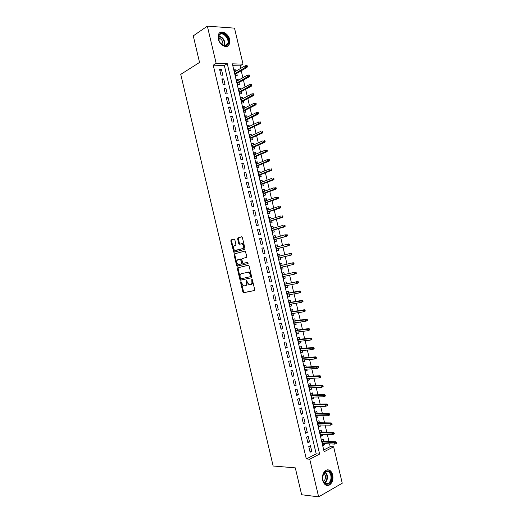 <?xml version="1.0" encoding="UTF-8"?>
<svg xmlns="http://www.w3.org/2000/svg" width="523" height="523" viewBox="0 0 523 523"><rect width="100%" height="100%" fill="white"/><g stroke="black" fill="none" stroke-linecap="round" stroke-linejoin="round"><path stroke-width="0.78" d="M240.848 281.694L240.593 282.413L242.842 291.952L243.633 292.73L254.283 290.579L254.675 289.546L252.374 279.818L251.805 279.269L251.831 281.263C252.132 283.061 251.726 284.172 250.609 284.59L248.968 284.728L246.438 280.505L246.013 281.217L246.307 282.466C246.608 284.251 246.209 285.349 245.11 285.767L243.509 285.898L240.848 281.694M241.273 281.93L243.541 291.769L244.117 292.534L254.453 290.507M252.223 279.478L252.537 281.086L251.831 281.263M246.693 280.714L247.006 282.289L246.307 282.466M229.689 39.611L229.126 44.841C226.832 48.966 219.529 45.07 218.281 38.944L218.81 33.773C221.144 29.53 228.473 33.544 229.689 39.611M332.7 474.884C333.458 479.388 332.419 482.736 329.595 484.939C326.417 486.344 324.123 484.847 322.711 480.46C321.965 475.995 322.972 472.655 325.737 470.452C328.96 468.987 331.281 470.465 332.7 474.884M234.834 239.763L234.049 239.031L231.159 239.887L230.806 240.953L233.833 252.256L244.561 249.406L244.934 248.327L242.384 237.534L241.58 236.795L238.011 237.854L237.645 238.939L238.723 243.515L239.253 244.241L242.018 243.796C243.849 245.509 243.986 247.124 242.443 248.628L234.866 250.491C233.062 248.811 232.912 247.216 234.415 245.712L235.546 245.392L235.912 244.319L234.834 239.763M318.638 496.85L301.653 494.745L295.299 467.863L273.143 466.006L180.749 74.364L199.544 62.446L193.268 35.865L207.356 26.15L234.507 28.144L243.032 64.139L232.349 63.832L324.136 451.735L333.635 446.819L342.251 483.213L318.638 496.85L309.734 459.201L319.618 454.075L227.27 63.688L216.156 63.375L207.356 26.15M306.315 458.965L316.193 453.872L224.328 65.453L213.234 65.166L306.315 458.965L309.734 459.201M213.234 65.166L216.156 63.375M237.749 267.802L237.39 268.842L239.887 279.432L240.449 280.184L251.275 277.824L251.655 276.778L249.105 265.978L248.549 265.226L237.749 267.802L238.455 267.645L238.089 268.685L240.587 279.262L241.149 280.014L251.373 277.785M236.592 265.481L234.095 254.897L234.454 253.845L245.202 251.02L246.836 256.375L246.457 257.44L242.149 258.565L241.783 259.617L243.045 263.402L247.791 262.285L248.092 263.566L237.141 266.22L236.592 265.481L237.298 265.318L234.801 254.747L234.095 254.897M236.193 70.997L235.932 69.866L234.376 70.775M235.932 69.866L234.154 69.834L235.461 75.358L237.233 75.384L236.749 73.325M238.383 80.222L238.102 79.058L236.546 79.941M238.102 79.058L236.331 79.045L237.638 84.569L239.41 84.576L238.926 82.523M240.567 89.459L240.279 88.25L238.71 89.113M240.279 88.25L238.514 88.256L239.822 93.787L241.587 93.767L241.103 91.721M242.75 98.69L242.456 97.448L240.881 98.278M242.456 97.448L240.691 97.474L241.999 103.005L243.764 102.966L243.28 100.926M244.934 107.928L244.633 106.646L243.051 107.457M244.633 106.646L242.875 106.692L244.182 112.223L245.941 112.164L245.457 110.131M247.124 117.165L246.81 115.844L245.228 116.629M246.81 115.844L245.058 115.91L246.366 121.447L248.118 121.369L247.634 119.336M249.308 126.409L248.987 125.049L247.399 125.808M248.987 125.049L247.235 125.134L248.549 130.665L250.295 130.567L249.817 128.547M251.498 135.653L251.164 134.254L249.569 134.986M251.164 134.254L249.419 134.359L250.733 139.896L252.472 139.772L251.994 137.758M253.688 144.897L253.348 143.459L251.74 144.171M253.348 143.459L251.602 143.583L252.916 149.12L254.655 148.983L254.178 146.97M255.871 154.141L255.525 152.664L253.917 153.357M255.525 152.664L253.786 152.814L255.1 158.351L256.832 158.194L256.355 156.187M258.061 163.392L257.702 161.875L256.087 162.542M257.702 161.875L255.969 162.045L257.283 167.589L259.009 167.406L258.539 165.405M260.251 172.649L259.885 171.093L258.264 171.727M259.885 171.093L258.159 171.283L259.467 176.82L261.193 176.617L260.722 174.623M262.441 181.899L262.062 180.304L260.441 180.919M262.062 180.304L260.343 180.513L261.657 186.057L263.376 185.835L262.906 183.848M264.631 191.156L264.246 189.522L262.611 190.117M264.246 189.522L262.526 189.757L263.84 195.301L265.553 195.053L265.089 193.072M266.822 200.414L266.429 198.747L264.788 199.309M266.429 198.747L264.716 198.995L266.03 204.539L267.737 204.277L267.273 202.296M269.018 209.677L268.613 207.964L266.965 208.507M268.613 207.964L266.9 208.239L268.214 213.783L269.92 213.502L269.456 211.527M271.208 218.941L270.796 217.189L269.142 217.705M270.796 217.189L269.09 217.483L270.404 223.033L272.104 222.726L271.64 220.758M273.398 228.205L272.98 226.413L271.319 226.91M272.98 226.413L271.28 226.734L272.594 232.277L274.287 231.951L273.823 229.996M275.595 237.475L275.163 235.644L273.496 236.115M275.163 235.644L273.47 235.978L274.784 241.534L276.471 241.181L276.007 239.227M277.791 246.745L277.347 244.875L275.68 245.32M277.347 244.875L275.654 245.235L276.968 250.785L278.654 250.419L278.197 248.464M279.982 256.022L279.53 254.113L277.857 254.531M279.53 254.113L277.844 254.485L279.158 260.042L280.844 259.65L280.38 257.708M282.57 266.965L283.028 268.887L281.348 269.273M282.178 265.285L281.714 263.344L280.034 263.742L281.354 269.299L283.028 268.887M284.767 276.242L285.218 278.125L283.525 278.484M284.362 274.529L283.904 272.581L282.23 272.999L283.544 278.556L285.218 278.125M286.964 285.519L287.402 287.369L285.708 287.702M286.552 283.78L286.088 281.825L284.42 282.263L285.735 287.82L287.402 287.369M289.16 294.802L289.592 296.613L287.885 296.92M288.742 293.03L288.278 291.069L286.611 291.527L287.925 297.084L289.592 296.613M291.357 304.092L291.775 305.857L290.069 306.145M290.932 302.281L290.468 300.313L288.801 300.79L290.121 306.354L291.775 305.857M293.56 313.375L293.965 315.108L292.252 315.369M293.122 311.531L292.651 309.557L290.997 310.061L292.311 315.624L293.965 315.108M295.757 322.665L296.155 324.358L294.436 324.593M295.312 320.789L294.841 318.808L293.187 319.331L294.508 324.894L296.155 324.358M297.953 331.955L298.345 333.609L296.619 333.824M297.502 330.046L297.031 328.058L295.384 328.601L296.704 334.164L298.345 333.609M300.156 341.251L300.535 342.866L298.803 343.055M299.692 339.309L299.221 337.315L297.58 337.878L298.894 343.441L300.535 342.866M302.353 350.547L302.725 352.123L300.987 352.286M301.889 348.573L301.411 346.566L299.777 347.154L301.091 352.718L302.725 352.123M304.556 359.844L304.916 361.38L303.177 361.524M304.079 357.837L303.601 355.83L301.967 356.431L303.288 362.001L304.916 361.38M306.753 369.146L307.112 370.644L305.36 370.761M306.269 367.1L305.792 365.087L304.164 365.714L305.484 371.284L307.112 370.644M308.956 378.449L309.302 379.907L307.544 379.999M308.465 376.37L307.988 374.35L306.36 374.998L307.681 380.567L309.302 379.907M311.159 387.752L311.492 389.177L309.734 389.243M310.662 385.647L310.178 383.614L308.563 384.287L309.877 389.857L311.492 389.177M313.362 397.062L313.689 398.441L311.924 398.487M312.852 394.917L312.375 392.884L310.76 393.571L312.081 399.147L313.689 398.441M315.565 406.371L315.885 407.718L314.107 407.731M315.049 404.194L314.565 402.154L312.957 402.86L314.277 408.437L315.885 407.718M317.768 415.68L318.076 416.988L316.297 416.981M317.245 413.477L316.761 411.424L315.153 412.157L316.474 417.733L318.076 416.988M319.971 424.996L320.272 426.265L318.487 426.232M319.442 422.754L318.958 420.701L317.356 421.453L318.677 427.03L320.272 426.265M322.175 434.312L322.469 435.541L320.677 435.482M321.638 432.037L321.148 429.971L319.553 430.749L320.874 436.326L322.469 435.541M308.773 446.537L310.119 452.218L311.76 451.382L310.42 445.714L308.773 446.537M306.53 437.065L307.877 442.746L309.531 441.935L308.184 436.267L306.53 437.065M304.294 427.598L305.635 433.279L307.295 432.482L305.955 426.814L304.294 427.598M302.059 418.132L303.399 423.813L305.059 423.042L303.719 417.374L302.059 418.132M299.816 408.666L301.163 414.347L302.83 413.595L301.49 407.927L299.816 408.666M297.58 399.206L298.921 404.88L300.594 404.155L299.254 398.487L297.58 399.206M295.345 389.746L296.685 395.421L298.365 394.715L297.025 389.053L295.345 389.746M293.109 380.286L294.449 385.961L296.129 385.274L294.795 379.62L293.109 380.286M290.873 370.833L292.213 376.508L293.9 375.841L292.56 370.186L290.873 370.833M288.637 361.38L289.977 367.054L291.671 366.414L290.33 360.752L288.637 361.38M286.401 351.933L287.748 357.601L289.441 356.98L288.101 351.325L286.401 351.933M284.172 342.487L285.512 348.155L287.212 347.553L285.872 341.898L284.172 342.487M281.936 333.04L283.276 338.708L284.983 338.133L283.643 332.478L281.936 333.04M279.707 323.593L281.047 329.261L282.753 328.706L281.42 323.057L279.707 323.593M277.471 314.153L278.811 319.821L280.524 319.285L279.19 313.637L277.471 314.153M275.242 304.719L276.582 310.381L278.301 309.871L276.961 304.216L275.242 304.719M273.013 295.279L274.346 300.941L276.072 300.45L274.738 294.802L273.013 295.279M270.777 285.846L272.117 291.507L273.849 291.043L272.509 285.395L270.777 285.846M268.547 276.419L269.888 282.074L271.62 281.629L270.286 275.981L268.547 276.419M266.318 266.992L267.658 272.646L269.397 272.221L268.064 266.58L266.318 266.992M264.089 257.564L265.429 263.219L267.175 262.814L265.841 257.172L264.089 257.564M261.866 248.137L263.2 253.792L264.952 253.413L263.618 247.771L261.866 248.137M259.637 238.717L260.97 244.372L262.729 244.012L261.395 238.37L259.637 238.717M257.408 229.296L258.748 234.951L260.506 234.611L259.173 228.969L257.408 229.296M255.185 219.882L256.518 225.531L258.284 225.21L256.95 219.575L255.185 219.882M252.955 210.468L254.289 216.117L256.061 215.816L254.727 210.181L252.955 210.468M250.733 201.054L252.066 206.703L253.838 206.428L252.504 200.793L250.733 201.054M248.503 191.647L249.844 197.289L251.622 197.034L250.288 191.405L248.503 191.647M246.281 182.233L247.614 187.881L249.399 187.646L248.065 182.017L246.281 182.233M244.058 172.832L245.392 178.474L247.183 178.265L245.849 172.636L244.058 172.832M241.835 163.431L243.169 169.066L244.96 168.883L243.633 163.254L241.835 163.431M239.612 154.03L240.946 159.665L242.744 159.502L241.41 153.873L239.612 154.03M237.39 144.629L238.723 150.271L240.528 150.121L239.194 144.498L237.39 144.629M235.167 135.235L236.501 140.87L238.305 140.746L236.978 135.124L235.167 135.235M232.944 125.84L234.278 131.476L236.089 131.371L234.762 125.749L232.944 125.84M230.728 116.446L232.062 122.081L233.873 122.003L232.545 116.381L230.728 116.446M228.505 107.058L229.839 112.693L231.663 112.635L230.329 107.012L228.505 107.058M226.289 97.67L227.616 103.306L229.447 103.266L228.12 97.651L226.289 97.67M224.066 88.289L225.4 93.918L227.23 93.905L225.903 88.282L224.066 88.289M221.85 78.908L223.184 84.536L225.014 84.543L223.687 78.927L221.85 78.908M222.805 75.181L221.477 69.566L219.634 69.526L220.961 75.155L222.805 75.181M323.724 449.989L330.209 446.649L329.549 443.864M329 441.536L327.326 434.469M326.783 432.181L325.103 425.081M324.567 422.826L322.881 415.7M322.358 413.471L320.658 406.312M320.141 404.122L318.442 396.937M317.932 394.78L316.219 387.556M315.715 385.431L314.003 378.181M313.506 376.089L311.78 368.807M311.296 366.747L309.564 359.438M309.086 357.412L307.347 350.07M306.877 348.076L305.131 340.702M304.667 338.747L302.915 331.334M302.457 329.412L300.699 321.972M300.248 320.083L298.483 312.617M298.038 310.76L296.266 303.255M295.835 301.431L294.05 293.9M293.625 292.115L291.834 284.551M291.422 282.793L289.624 275.196M289.212 273.477L287.408 265.854M287.009 264.161L285.205 256.525M284.8 254.825L282.995 247.216M282.59 245.483L280.792 237.906M280.374 236.141L278.589 228.597M278.164 226.799L276.392 219.294M275.954 217.463L274.189 209.998M273.745 208.134L271.986 200.695M271.535 198.799L269.783 191.398M269.332 189.47L267.586 182.102M267.122 180.141L265.383 172.812M264.913 170.818L263.187 163.522M262.709 161.496L260.99 154.233M260.5 152.173L258.787 144.949M258.297 142.857L256.59 135.666M256.087 133.542L254.394 126.383M253.884 124.232L252.197 117.106M251.681 114.923L250.001 107.83M249.478 105.613L247.81 98.553M247.274 96.304L245.614 89.283M245.071 87.001L243.417 80.012M242.868 77.698L241.227 70.749M240.672 68.402L240.07 65.865L232.787 65.676M323.835 441.327L323.345 439.255L321.756 440.046L323.077 445.629L324.665 444.825L324.384 443.628M240.07 65.865L243.032 64.139M330.209 446.649L333.635 446.819M316.193 453.872L319.618 454.075M224.328 65.453L227.27 63.688M324.665 444.825L322.868 444.74M311.76 451.382L309.891 451.277M309.531 441.935L307.668 441.857M307.295 432.482L305.439 432.429M305.059 423.042L303.209 423.009M302.83 413.595L300.987 413.595M300.594 404.155L298.757 404.181M298.365 394.715L296.534 394.767M296.129 385.274L294.305 385.359M293.9 375.841L292.082 375.952M291.671 366.414L289.86 366.545M289.441 356.98L287.637 357.137M287.212 347.553L285.414 347.736M284.983 338.133L283.191 338.342M282.753 328.706L280.969 328.947M280.524 319.285L278.746 319.553M278.301 309.871L276.53 310.159M276.072 300.45L274.307 300.771M273.849 291.043L272.091 291.383M271.62 281.629L269.868 282.002M269.397 272.221L267.652 272.614M265.841 257.172L264.102 257.61M263.618 247.771L261.886 248.235M261.395 238.37L259.67 238.861M259.173 228.969L257.453 229.486M256.95 219.575L255.237 220.118M254.727 210.181L253.021 210.749M252.504 200.793L250.811 201.388M250.288 191.405L248.595 192.026M248.065 182.017L246.385 182.664M245.849 172.636L244.169 173.309M243.633 163.254L241.959 163.954M241.41 153.873L239.75 154.599M239.194 144.498L237.534 145.25M236.978 135.124L235.324 135.902M234.762 125.749L233.114 126.553M232.545 116.381L230.905 117.211M230.329 107.012L228.701 107.869M228.12 97.651L226.492 98.527M225.903 88.282L224.282 89.191M223.687 78.927L222.072 79.856M221.477 69.566L219.869 70.527M245.209 285.741L245.81 285.584C246.908 285.172 247.307 284.074 247.006 282.289M250.707 284.571L251.308 284.414C252.426 283.989 252.838 282.884 252.537 281.086M248.392 265.2L238.455 267.645M240.462 278.262L241.018 278.798L250.314 276.693L250.582 275.961L250.269 274.634L248.464 272.215L241.332 273.647C240.247 274.085 239.854 275.19 240.155 276.955L240.462 278.262M250.314 276.693L251.014 276.523L251.282 275.791L250.582 275.961M241.332 273.647L249.164 272.045L250.968 274.464L251.282 275.791M245.124 250.994L235.16 253.694L234.801 254.747M243.3 263.415L247.895 262.278M237.749 259.709C236.226 261.199 236.389 262.788 238.233 264.481L241.312 263.912L241.678 262.866L240.417 259.094L237.749 259.709M240.168 259.075L241.123 258.937L241.665 259.676L242.384 262.703L242.012 263.755L238.887 264.527M237.298 265.318L237.978 266.083M236.128 250.412L235.553 250.53M241.463 243.718L242.731 243.653C244.555 245.365 244.699 246.974 243.149 248.477L236.259 250.386M241.822 236.801L238.717 237.723L238.351 238.802L239.429 243.378L240.011 244.117M234.284 239.037L231.872 239.75L231.512 240.815L234.01 251.386L234.605 252.132M335.962 443.628L336.596 443.301L336.374 442.353L335.733 442.68L335.962 443.628L334.877 444.099L334.472 442.393L335.622 441.804L322.044 441.249M335.733 442.68L322.188 441.876M334.877 444.099L322.586 443.55M335.622 441.804L336.374 442.353M331.484 475.204C333.641 483.18 324.606 488.364 322.835 480.022C320.71 471.89 329.804 466.967 331.484 475.204M322.593 478.231L322.815 479.807C323.946 483.324 325.783 484.52 328.339 483.396C330.595 481.631 331.425 478.95 330.824 475.348C329.686 471.811 327.829 470.628 325.247 471.798L322.724 476.113M324.005 472.988L325.28 475.394C325.744 478.094 325.143 480.153 323.469 481.578M326.594 485.403L329.026 484.834C331.837 482.651 332.863 479.323 332.118 474.851C331.288 471.811 329.765 470.131 327.542 469.817M227.302 45.155L224.217 45.743C221.706 44.939 219.889 42.997 218.771 39.931C218.026 37.277 218.366 35.289 219.791 33.975C224.184 30.059 231.957 41.709 227.302 45.155M220.543 43.206L223.877 45.475L226.734 44.932L227.361 44.213C230.323 40.16 223.393 31.282 219.778 34.59L219.098 35.361L219.091 40.801M227.446 46.272L228.623 45.102C232.212 40.225 224.099 29.393 219.464 32.975M218.47 37.806C221.772 39.055 223.229 41.487 222.85 45.089M333.713 434.155L334.354 433.835L334.132 432.894L333.491 433.207L333.713 434.155L332.635 434.633L332.236 432.933L333.38 432.358L319.847 431.991M333.491 433.207L319.991 432.586M332.635 434.633L320.383 434.26M333.38 432.358L334.132 432.894M331.471 424.683L332.112 424.375L331.889 423.427L331.249 423.741L331.471 424.683L330.399 425.173L329.993 423.473L331.144 422.917L317.657 422.728M331.249 423.741L317.794 423.297M330.399 425.173L318.187 424.964M331.144 422.917L331.889 423.427M329.235 415.216L329.876 414.916L329.647 413.974L329.006 414.275L329.235 415.216L328.156 415.713L327.751 414.013L328.908 413.471L315.467 413.477M329.006 414.275L315.591 414.007M328.156 415.713L315.99 415.674M328.908 413.471L329.647 413.974M327.633 405.462L327.411 404.514L326.764 404.809L326.993 405.756L327.633 405.462L325.921 406.26L325.515 404.56L326.672 404.031L313.277 404.22M326.764 404.809L313.395 404.717M326.993 405.756L325.921 406.26L313.793 406.391M326.672 404.031L327.411 404.514M325.398 396.009L325.169 395.061L324.528 395.342L324.75 396.29L325.398 396.009L323.678 396.807L323.279 395.107L324.437 394.597L311.087 394.97M324.528 395.342L311.198 395.434M324.75 396.29L323.678 396.807L311.597 397.101M324.437 394.597L325.169 395.061M323.155 386.556L322.933 385.608L322.286 385.882L322.508 386.83L323.155 386.556L321.442 387.353L321.037 385.654L322.207 385.163L308.903 385.719M322.286 385.882L309.001 386.151M322.508 386.83L321.442 387.353L309.4 387.818M322.207 385.163L322.933 385.608M320.919 377.109L320.697 376.161L320.043 376.429L320.272 377.371L320.919 377.109L319.207 377.907L318.801 376.207L319.971 375.73L306.713 376.468M320.043 376.429L306.805 376.867M320.272 377.371L319.207 377.907L307.204 378.541M319.971 375.73L320.697 376.161M318.684 367.662L318.461 366.715L317.807 366.969L318.03 367.917L318.684 367.662L316.971 368.46L316.565 366.76L317.736 366.296L304.523 367.224M317.807 366.969L304.608 367.591M318.03 367.917L316.971 368.46L305.007 369.264M317.736 366.296L318.461 366.715M316.448 358.216L316.219 357.268L315.572 357.516L315.794 358.464L316.448 358.216L314.728 359.013L314.33 357.314L315.506 356.869L302.34 357.98M315.572 357.516L302.418 358.314M315.794 358.464L314.728 359.013L302.81 359.987M315.506 356.869L316.219 357.268M314.212 348.776L313.983 347.828L313.329 348.07L313.552 349.011L314.212 348.776L312.493 349.573L312.094 347.873L313.27 347.442L300.15 348.743M313.329 348.07L300.222 349.044M313.552 349.011L312.493 349.573L300.614 350.711M313.27 347.442L313.983 347.828M311.976 339.335L311.754 338.388L311.093 338.623L311.316 339.564L311.976 339.335L310.263 340.133L309.858 338.433L311.041 338.021L297.966 339.505M311.093 338.623L298.025 339.773M311.316 339.564L310.263 340.133L298.424 341.441M311.041 338.021L311.754 338.388M309.74 329.895L309.518 328.954L308.858 329.176L309.08 330.118L309.74 329.895L308.027 330.699L307.622 329L308.812 328.601L295.776 330.268M308.858 329.176L295.835 330.503M309.08 330.118L308.027 330.699L296.227 332.17M308.812 328.601L309.518 328.954M307.504 320.462L307.282 319.52L306.622 319.73L306.844 320.677L307.504 320.462L305.792 321.259L305.386 319.566L306.583 319.18L293.593 321.037M306.622 319.73L293.645 321.24M306.844 320.677L305.792 321.259L294.037 322.907M306.583 319.18L307.282 319.52M305.269 311.028L305.046 310.087L304.386 310.289L304.608 311.237L305.269 311.028L303.556 311.832L303.157 310.132L304.353 309.766L291.409 311.8M304.386 310.289L291.448 311.976M304.608 311.237L303.556 311.832L291.847 313.643M304.353 309.766L305.046 310.087M303.039 301.601L302.817 300.653L302.15 300.849L302.372 301.797L303.039 301.601L301.326 302.399L300.921 300.705L302.124 300.352L289.226 302.575M302.15 300.849L289.258 302.712M302.372 301.797L301.326 302.399L289.65 304.379M302.124 300.352L302.817 300.653M300.803 292.167L300.581 291.226L299.914 291.416L300.137 292.357L300.803 292.167L299.091 292.972L298.692 291.278L299.895 290.938L287.042 293.344M299.914 291.416L287.068 293.449M300.137 292.357L299.091 292.972L287.46 295.116M299.895 290.938L300.581 291.226M298.574 282.747L298.352 281.805L297.679 281.982L297.901 282.923L298.574 282.747L296.861 283.544L296.456 281.851L297.665 281.531L284.858 284.12M297.679 281.982L296.456 281.851L284.878 284.192M297.901 282.923L296.861 283.544L285.27 285.859M297.665 281.531L298.352 281.805M296.338 273.32L296.116 272.378L295.449 272.548L295.672 273.49L296.338 273.32L294.632 274.124L294.227 272.431L295.436 272.123L282.675 274.902M295.449 272.548L294.227 272.431L282.688 274.941M295.672 273.49L294.632 274.124L283.08 276.602M295.436 272.123L296.116 272.378M293.207 262.716L280.498 265.677L293.207 262.716L293.887 262.958L293.213 263.121L293.436 264.063L294.109 263.899L293.887 262.958M294.109 263.899L293.612 264.409L280.89 267.351M293.436 264.063L292.396 264.703L291.997 263.01L293.213 263.121M291.88 254.485L291.657 253.537L290.984 253.694L291.206 254.636L291.88 254.485L290.167 255.283L289.768 253.59L278.308 256.433M290.984 253.694L289.768 253.59L291.657 253.537M291.206 254.636L290.167 255.283L278.7 258.101M291.383 255.008L278.707 258.12M289.65 245.065L289.428 244.123L288.748 244.267L288.971 245.209L289.65 245.065L287.938 245.869L287.539 244.176L276.118 247.189M288.748 244.267L287.539 244.176L288.755 243.914L289.428 244.123M288.971 245.209L287.938 245.869L276.51 248.85M289.16 245.607L276.523 248.902M287.421 235.651L287.199 234.709L286.519 234.847L286.741 235.788L287.421 235.651L285.708 236.455L285.31 234.762L273.934 237.939M286.519 234.847L287.199 234.709M286.741 235.788L285.708 236.455L274.327 239.606M286.931 236.206L274.346 239.691M285.192 226.243L284.97 225.302L284.29 225.426L284.512 226.367L285.192 226.243L283.479 227.041L283.08 225.348L271.744 228.695M284.29 225.426L284.97 225.302M284.512 226.367L272.137 230.362M284.708 226.812L272.163 230.48M282.963 216.829L282.74 215.888L282.06 216.012L282.283 216.953L282.963 216.829L282.485 217.418L281.256 217.633L280.851 215.94L269.554 219.457M282.06 216.012L282.74 215.888M282.283 216.953L269.953 221.118M282.485 217.418L269.986 221.268M280.733 207.422L280.511 206.487L279.831 206.592L280.053 207.533L280.733 207.422L280.256 208.03L279.027 208.226L278.628 206.533L267.371 210.213M279.831 206.592L280.511 206.487M280.053 207.533L267.763 211.88M280.256 208.03L267.809 212.063M278.511 198.021L278.288 197.079L277.602 197.184L277.824 198.119L278.511 198.021L278.033 198.642L276.798 198.825L276.399 197.132L265.187 200.982M277.602 197.184L278.288 197.079M277.824 198.119L265.579 202.643M278.033 198.642L265.632 202.859M276.281 188.62L276.059 187.679L275.373 187.77L275.595 188.711L276.281 188.62L275.811 189.254L274.575 189.424L274.17 187.731L262.997 191.745M275.373 187.77L276.059 187.679M275.595 188.711L263.396 193.405M275.811 189.254L263.455 193.654M274.059 179.219L273.836 178.278L273.143 178.363L273.366 179.304L274.059 179.219L273.588 179.866L272.346 180.023L271.947 178.33L260.814 182.514M273.143 178.363L273.836 178.278M273.366 179.304L261.206 184.174M273.588 179.866L261.271 184.449M271.829 169.818L271.607 168.883L270.914 168.955L271.136 169.897L271.829 169.818L271.372 170.485L270.123 170.629L269.724 168.936L258.63 173.283M270.914 168.955L271.607 168.883M271.136 169.897L259.022 174.944M271.372 170.485L259.101 175.251M269.606 160.424L269.384 159.489L268.691 159.554L268.914 160.496L269.606 160.424L269.149 161.11L267.9 161.228L267.495 159.541L256.447 164.052M268.691 159.554L269.384 159.489M268.914 160.496L256.839 165.713M269.149 161.11L256.924 166.059M267.384 151.036L267.161 150.094L266.462 150.153L266.684 151.095L267.384 151.036L266.926 151.729L265.671 151.84L265.272 150.147L254.263 154.828M266.462 150.153L267.161 150.094M266.684 151.095L254.655 156.488M266.926 151.729L254.747 156.867M265.154 141.641L264.932 140.707L264.239 140.752L264.461 141.694L265.154 141.641L264.71 142.354L263.448 142.446L263.049 140.759L252.079 145.603M264.239 140.752L264.932 140.707M264.461 141.694L252.472 147.264M264.71 142.354L252.57 147.676M262.932 132.254L262.709 131.319L262.01 131.358L262.232 132.293L262.932 132.254L262.487 132.986L261.225 133.058L260.827 131.371L249.902 136.385M262.01 131.358L262.709 131.319M262.232 132.293L250.295 138.046M262.487 132.986L250.399 138.484M260.709 122.866L260.487 121.931L259.787 121.964L260.009 122.898L260.709 122.866L260.271 123.611L259.003 123.676L258.604 121.983L247.719 127.161M259.787 121.964L260.487 121.931M260.009 122.898L248.111 128.821M260.271 123.611L248.222 129.299M258.486 113.484L258.27 112.55L257.564 112.569L257.787 113.511L258.486 113.484L258.048 114.243L256.78 114.289L256.381 112.602L245.535 117.95M257.564 112.569L258.27 112.55M257.787 113.511L245.928 119.604M258.048 114.243L246.052 120.113M256.27 104.103L256.048 103.168L255.342 103.181L255.564 104.123L256.27 104.103L255.832 104.881L254.564 104.914L254.165 103.221L243.358 108.732M255.564 104.123L243.751 110.392M255.832 104.881L243.875 110.928M254.165 103.221L255.342 103.181M254.047 94.728L253.825 93.787L253.119 93.794L253.341 94.735L254.047 94.728L253.616 95.519L252.341 95.532L251.942 93.846L241.175 99.52M253.341 94.735L241.567 101.181M253.616 95.519L241.704 101.75M251.942 93.846L253.119 93.794M251.825 85.347L251.602 84.412L250.896 84.412L251.118 85.347L251.825 85.347L251.4 86.158L250.118 86.158L249.719 84.471L238.998 90.309M251.118 85.347L239.39 91.97M251.4 86.158L239.534 92.571M249.719 84.471L250.896 84.412M249.608 75.972L249.386 75.037L248.673 75.024L248.896 75.966L249.608 75.972L249.183 76.796L247.902 76.783L247.503 75.096L236.821 81.104M248.896 75.966L237.213 82.758M249.183 76.796L237.364 83.392M247.503 75.096L248.673 75.024M247.386 66.604L247.163 65.663L246.451 65.65L246.673 66.584L247.386 66.604L246.967 67.441L245.679 67.408L245.28 65.721L234.637 71.899M246.673 66.584L235.03 73.553M246.967 67.441L235.193 74.22M245.28 65.721L246.451 65.65M241.293 282.243L240.593 282.413M252.236 279.831L251.537 280.001M246.712 281.047L246.013 281.217M244.333 292.547L243.633 292.73M243.541 291.769L242.842 291.952M241.378 280.027L240.678 280.197M240.587 279.262L239.887 279.432M238.089 268.685L237.39 268.842M250.968 274.464L250.269 274.634M248.373 271.993L247.673 272.156M235.16 253.694L234.454 253.845M242.012 263.755L241.312 263.912M242.384 262.703L241.678 262.866M241.665 259.676L240.966 259.833M243.149 248.477L242.443 248.628M239.429 243.378L238.723 243.515M238.351 238.802L237.645 238.939M238.717 237.723L238.011 237.854M234.01 251.386L233.304 251.53M231.512 240.815L230.806 240.953M231.872 239.75L231.159 239.887M325.352 471.733L327.235 475.028C327.829 478.604 326.999 481.271 324.737 483.023L328.339 483.396M324.352 482.801C326.535 481.108 327.339 478.532 326.764 475.067L325.025 471.955M218.81 35.937C223.399 37.46 225.335 40.676 224.615 45.593M224.223 45.547C224.851 40.886 223.001 37.813 218.679 36.322M229.126 44.841L228.558 45.2M244.117 292.534L243.417 292.717M241.149 280.014L240.449 280.184M249.164 272.045L248.464 272.215M241.123 258.937L240.417 259.094M237.841 266.057L237.141 266.22M242.731 243.653L242.018 243.796M239.959 244.104L239.253 244.241M234.539 252.112L233.833 252.256M223.877 45.475L224.217 45.743M225.217 45.573L227.361 44.213"/></g></svg>
